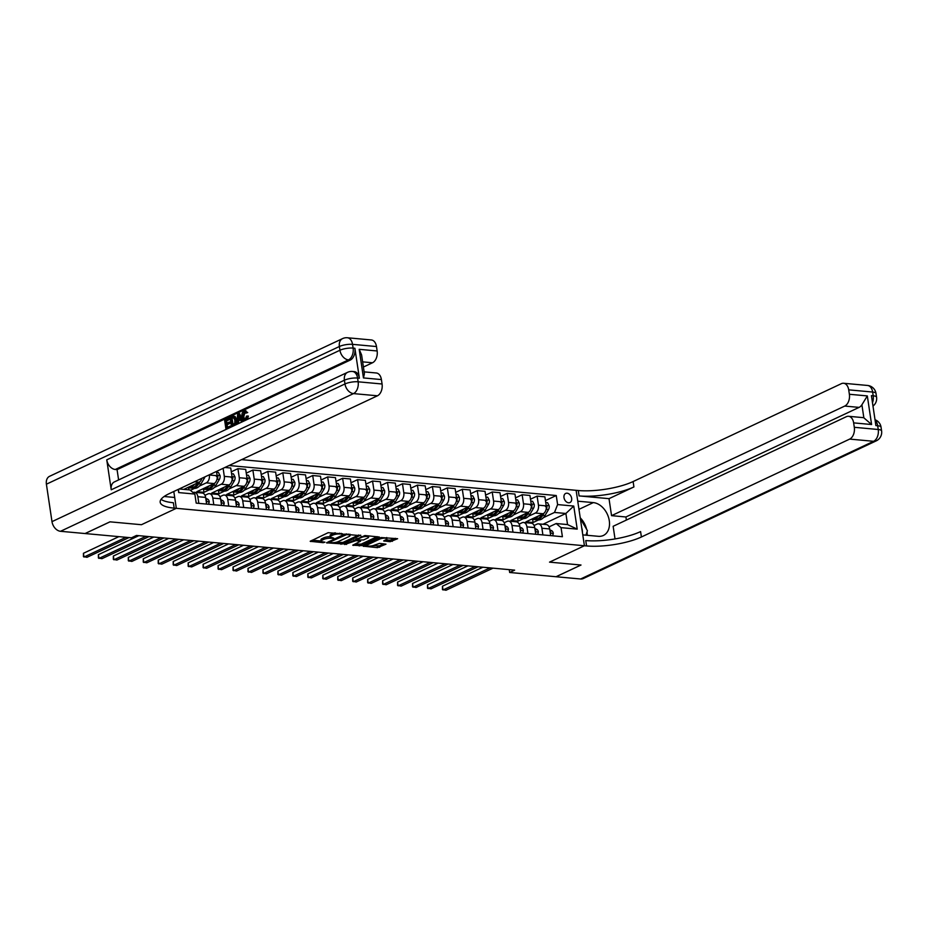 <?xml version="1.0" encoding="UTF-8"?>
<svg xmlns="http://www.w3.org/2000/svg" width="928" height="928" viewBox="0 0 928 928"><rect width="100%" height="100%" fill="white"/><g stroke="black" fill="none" stroke-linecap="round" stroke-linejoin="round"><path stroke-width="1.39" d="M342.908 533.89L328.141 532.695L310.184 541.302L323.211 542.683L324.962 542.196L322.967 541.894A4.942 1.334 171.5 0 1 321.204 541.152A4.942 1.334 171.5 0 1 322.341 540.073L323.802 539.388A4.942 1.334 171.5 0 1 330.693 538.263L333.813 538.159L332.062 537.614A4.942 1.334 171.5 0 1 330.298 536.871A4.942 1.334 171.5 0 1 331.435 535.804L332.897 535.108A4.942 1.334 171.5 0 1 339.787 533.983L342.908 533.89M567.112 493.186A5.034 3.596 64.8 0 0 565.686 493.429A5.034 3.596 64.8 0 0 564.212 498.58A5.034 3.596 64.8 0 0 568.551 502.779A5.034 3.596 64.8 0 0 569.966 502.535A5.034 3.596 64.8 0 0 571.439 497.385A5.034 3.596 64.8 0 0 567.112 493.186M390.178 541.708L397.625 538.704L381.06 537.544L363.103 546.163L377.51 547.659L385.978 544.168L379.506 543.39L374.39 545.142A4.13 1.114 171.5 0 1 369.936 546.105A4.13 1.114 171.5 0 1 367.163 545.455A4.13 1.114 171.5 0 1 368.103 544.562L379.691 539.11A4.13 1.114 171.5 0 1 384.146 538.147A4.13 1.114 171.5 0 1 386.918 538.785A4.13 1.114 171.5 0 1 385.978 539.69L383.693 540.931L390.178 541.708L389.957 540.212L395.398 538.31M580.626 578.991L873.608 441.299A9.442 6.74 64.8 0 0 876.276 440.846L583.294 578.538A9.442 6.74 -115.2 0 1 580.626 578.991L556.092 576.74L581.009 565.024L549.527 562.136L580.951 565.024L556.034 576.729L509.658 572.483L514.646 570.14L136.474 535.456L131.486 537.799L85.109 533.542L110.026 521.838L141.439 524.714L176.32 508.324L586.566 545.942A39.336 10.649 171.5 0 0 641.399 536.987L849.677 439.095A9.442 6.09 -84.8 0 0 854.305 427.298L878.248 429.502L877.679 425.755L875.893 425.592L871.415 395.63L873.202 395.792L872.645 392.045L848.714 389.853L849.375 394.272L867.32 395.92L871.601 424.525L863.852 417.82L861.903 404.782A9.442 6.09 95.2 0 1 859.096 407.392L844.735 406.07A9.442 6.09 -84.8 0 0 849.375 394.272M578.968 509.344L593.305 502.605A17.702 12.644 64.8 0 1 608.524 517.348A17.702 12.644 64.8 0 1 603.351 535.479A17.702 12.644 64.8 0 1 598.351 536.314L582.784 534.888L584.408 545.745L549.527 562.136L584.408 545.745L576.126 490.32L241.582 459.638M360.737 535.688L344.532 534.203L326.563 542.81L343.128 543.959L360.656 535.131M364.948 535.526L379.355 537.022L361.398 545.641L352.768 545.212L360.609 541.186L356.12 540.595L344.648 544.527L364.948 535.526M60.517 531.292A9.442 6.74 -115.2 0 1 51.991 521.64L344.972 383.948L344.416 380.213A9.442 2.552 171.5 0 1 357.582 378.056A9.442 6.09 -84.8 0 0 352.454 371.467L354.252 371.629A9.442 6.09 95.2 0 1 359.368 378.218L357.582 378.056L358.138 381.802L382.069 383.995A9.442 6.09 95.2 0 1 377.441 395.792L353.498 393.6L60.517 531.292L85.051 533.542L109.968 521.826L141.439 524.714L176.32 508.324L173.803 491.492M179.197 488.963L189.962 489.949L194.845 494.067L196.202 503.127L562.403 536.709L561.046 527.649L556.174 523.531L567.542 524.575L565.883 513.486L554.515 512.442L543.425 517.65M194.845 494.067L178.686 492.582L178.211 489.416M229.077 465.52L556.243 495.517L557.6 504.577L573.759 506.062L577.204 529.134L561.046 527.649M509.24 569.641L509.658 572.483M542.961 524.262L565.883 513.486L573.759 506.062M538.623 519.912L533.09 522.51L532.614 519.378M530.491 499.218L537.103 496.109L544.887 496.828L546.232 505.888A6.299 4.06 95.2 0 1 543.147 513.752L525.909 521.861L533.09 522.51M537.103 496.109L538.46 505.18A6.299 4.06 95.2 0 1 535.363 513.045L528.473 516.281M523.659 518.543L518.126 521.142L517.662 517.998M515.527 497.849L522.139 494.74L529.923 495.459L531.28 504.519A6.299 4.06 95.2 0 1 528.183 512.384L510.945 520.48L518.126 521.142M522.139 494.74L523.496 503.8A6.299 4.06 95.2 0 1 520.411 511.664L513.509 514.912M508.706 517.174L503.173 519.773L502.698 516.629M500.563 496.48L507.187 493.371L514.959 494.079L516.316 503.15A6.299 4.06 95.2 0 1 513.23 511.015L495.993 519.112L503.173 519.773M507.187 493.371L508.544 502.431A6.299 4.06 95.2 0 1 505.447 510.296L498.556 513.544M493.742 515.794L488.209 518.404L487.734 515.26M485.611 495.111L492.223 492.002L500.006 492.71L501.364 501.77A6.299 4.06 95.2 0 1 498.266 509.634L481.029 517.743L488.209 518.404M492.223 492.002L493.58 501.062A6.299 4.06 95.2 0 1 490.494 508.927L483.592 512.163M478.79 514.425L473.245 517.024L472.781 513.892M470.647 493.731L477.27 490.622L485.042 491.341L486.4 500.401A6.299 4.06 95.2 0 1 483.314 508.266L466.065 516.374L473.245 517.024M477.27 490.622L478.616 499.693A6.299 4.06 95.2 0 1 475.53 507.558L468.628 510.794M463.826 513.056L458.293 515.655L457.817 512.511M455.694 492.362L462.306 489.253L470.09 489.972L471.436 499.032A6.299 4.06 95.2 0 1 468.35 506.897L451.112 514.994L458.293 515.655M462.306 489.253L463.664 498.313A6.299 4.06 95.2 0 1 460.566 506.178L453.676 509.426M448.862 511.688L443.329 514.286L442.865 511.142M440.73 490.993L447.342 487.884L455.126 488.592L456.483 497.663A6.299 4.06 95.2 0 1 453.386 505.528L436.148 513.625L443.329 514.286M447.342 487.884L448.7 496.944A6.299 4.06 95.2 0 1 445.614 504.809L438.712 508.057M433.91 510.307L428.376 512.917L427.901 509.774M425.766 489.624L432.39 486.516L440.162 487.223L441.519 496.283A6.299 4.06 95.2 0 1 438.434 504.148L421.196 512.256L428.376 512.917M432.39 486.516L433.747 495.575A6.299 4.06 95.2 0 1 430.65 503.44L423.76 506.676M418.946 508.938L413.412 511.537L412.937 508.393M410.814 488.244L417.426 485.135L425.21 485.854L426.567 494.914A6.299 4.06 95.2 0 1 423.47 502.779L406.232 510.887L413.412 511.537M417.426 485.135L418.783 494.206A6.299 4.06 95.2 0 1 415.698 502.071L408.796 505.308M403.993 507.57L398.448 510.168L397.984 507.024M395.85 486.875L402.474 483.766L410.246 484.486L411.603 493.545A6.299 4.06 95.2 0 1 408.517 501.41L391.268 509.507L398.448 510.168M402.474 483.766L403.819 492.826A6.299 4.06 95.2 0 1 400.734 500.691L393.832 503.939M389.029 506.201L383.496 508.799L383.02 505.656M380.898 485.506L387.51 482.398L395.293 483.105L396.639 492.176A6.299 4.06 95.2 0 1 393.553 500.041L376.316 508.138L383.496 508.799M387.51 482.398L388.867 491.457A6.299 4.06 95.2 0 1 385.77 499.322L378.879 502.558M374.065 504.82L368.532 507.43L368.068 504.287M365.934 484.138L372.546 481.029L380.329 481.736L381.686 490.796A6.299 4.06 95.2 0 1 378.589 498.661L361.352 506.769L368.532 507.43M372.546 481.029L373.903 490.088A6.299 4.06 95.2 0 1 370.817 497.953L363.915 501.19M359.113 503.452L353.58 506.05L353.104 502.906M350.97 482.757L357.593 479.648L365.365 480.368L366.722 489.427A6.299 4.06 95.2 0 1 363.637 497.292L346.399 505.4L353.58 506.05M357.593 479.648L358.95 488.72A6.299 4.06 95.2 0 1 355.853 496.584L348.963 499.821M344.149 502.083L338.616 504.681L338.14 501.538M336.017 481.388L342.629 478.28L350.413 478.987L351.77 488.058A6.299 4.06 95.2 0 1 348.673 495.923L331.435 504.02L338.616 504.681M342.629 478.28L343.986 487.339A6.299 4.06 95.2 0 1 340.901 495.204L333.999 498.452M329.196 500.714L323.652 503.312L323.188 500.169M321.053 480.02L327.677 476.911L335.449 477.618L336.806 486.69A6.299 4.06 95.2 0 1 333.72 494.554L316.471 502.651L323.652 503.312M327.677 476.911L329.022 485.97A6.299 4.06 95.2 0 1 325.937 493.835L319.046 497.072M314.232 499.334L308.699 501.944L308.224 498.8M306.101 478.651L312.713 475.53L320.496 476.25L321.842 485.309A6.299 4.06 95.2 0 1 318.756 493.174L301.519 501.282L308.699 501.944M312.713 475.53L314.07 484.602A6.299 4.06 95.2 0 1 310.973 492.466L304.082 495.703M299.268 497.965L293.735 500.563L293.271 497.42M291.137 477.27L297.749 474.162L305.532 474.881L306.89 483.94A6.299 4.06 95.2 0 1 303.792 491.805L286.555 499.914L293.735 500.563M297.749 474.162L299.106 483.233A6.299 4.06 95.2 0 1 296.02 491.098L289.118 494.334M284.316 496.596L278.783 499.194L278.307 496.051M276.173 475.902L282.796 472.793L290.568 473.5L291.926 482.572A6.299 4.06 95.2 0 1 288.84 490.436L271.602 498.533L278.783 499.194M282.796 472.793L284.154 481.852A6.299 4.06 95.2 0 1 281.056 489.717L274.166 492.965M269.352 495.216L263.819 497.826L263.343 494.682M261.22 474.533L267.832 471.424L275.616 472.132L276.973 481.191A6.299 4.06 95.2 0 1 273.876 489.068L256.638 497.164L263.819 497.826M267.832 471.424L269.19 480.484A6.299 4.06 95.2 0 1 266.104 488.348L259.202 491.585M254.4 493.847L248.855 496.445L248.391 493.313M246.256 473.164L252.88 470.044L260.652 470.763L262.009 479.822A6.299 4.06 95.2 0 1 258.924 487.687L241.674 495.796L248.855 496.445M252.88 470.044L254.226 479.115A6.299 4.06 95.2 0 1 251.14 486.98L244.25 490.216M239.436 492.478L233.902 495.076L233.427 491.933M231.304 471.784L237.916 468.675L245.7 469.394L247.045 478.454A6.299 4.06 95.2 0 1 243.96 486.318L226.722 494.415L233.902 495.076M237.916 468.675L239.273 477.734A6.299 4.06 95.2 0 1 236.176 485.611L229.286 488.847M224.472 491.109L218.938 493.708L218.474 490.564M224.901 467.48L230.736 468.014L232.093 477.085A6.299 4.06 95.2 0 1 228.996 484.95L211.758 493.046L218.938 493.708M223.114 468.327L224.309 476.366A6.299 4.06 95.2 0 1 221.224 484.23L214.322 487.478M209.519 489.729L203.986 492.339L203.51 489.195M216.491 471.436L217.129 475.704A6.299 4.06 95.2 0 1 214.043 483.569L196.806 491.678L203.986 492.339M209.322 474.8L209.357 474.997A6.299 4.06 95.2 0 1 206.26 482.862L199.369 486.098M194.555 488.36L190.402 490.32M201.921 478.28A6.299 4.06 95.2 0 1 199.079 482.2L183.802 489.381M205.007 495.32L207.918 493.951A6.299 4.06 95.2 0 1 209.392 493.673A6.299 4.06 95.2 0 1 212.802 498.069L213.8 504.739M219.959 496.689L222.882 495.32A6.299 4.06 95.2 0 1 224.344 495.042A6.299 4.06 95.2 0 1 227.754 499.438L228.752 506.12M234.923 498.058L237.835 496.689A6.299 4.06 95.2 0 1 239.308 496.41A6.299 4.06 95.2 0 1 242.718 500.807L243.716 507.488M249.876 499.438L252.799 498.058A6.299 4.06 95.2 0 1 254.272 497.791A6.299 4.06 95.2 0 1 257.682 502.176L258.68 508.857M264.84 500.807L267.751 499.438A6.299 4.06 95.2 0 1 269.224 499.16A6.299 4.06 95.2 0 1 272.635 503.556L273.632 510.238M279.804 502.176L282.715 500.807A6.299 4.06 95.2 0 1 284.188 500.528A6.299 4.06 95.2 0 1 287.599 504.925L288.596 511.606M294.756 503.544L297.679 502.176A6.299 4.06 95.2 0 1 299.141 501.897A6.299 4.06 95.2 0 1 302.551 506.294L303.549 512.975M309.72 504.925L312.632 503.544A6.299 4.06 95.2 0 1 314.105 503.278A6.299 4.06 95.2 0 1 317.515 507.662L318.513 514.344M324.672 506.294L327.596 504.925A6.299 4.06 95.2 0 1 329.069 504.646A6.299 4.06 95.2 0 1 332.479 509.043L333.477 515.724M339.636 507.662L342.548 506.294A6.299 4.06 95.2 0 1 344.021 506.015A6.299 4.06 95.2 0 1 347.432 510.412L348.429 517.093M354.6 509.031L357.512 507.662A6.299 4.06 95.2 0 1 358.985 507.396A6.299 4.06 95.2 0 1 362.396 511.78L363.393 518.462M369.553 510.412L372.476 509.031A6.299 4.06 95.2 0 1 373.938 508.764A6.299 4.06 95.2 0 1 377.348 513.161L378.346 519.831M384.517 511.78L387.428 510.412A6.299 4.06 95.2 0 1 388.902 510.133A6.299 4.06 95.2 0 1 392.312 514.53L393.31 521.211M399.469 513.149L402.392 511.78A6.299 4.06 95.2 0 1 403.866 511.502A6.299 4.06 95.2 0 1 407.276 515.898L408.274 522.58M414.433 514.518L417.345 513.149A6.299 4.06 95.2 0 1 418.818 512.882A6.299 4.06 95.2 0 1 422.228 517.267L423.226 523.949M429.397 515.898L432.309 514.53A6.299 4.06 95.2 0 1 433.782 514.251A6.299 4.06 95.2 0 1 437.192 518.648L438.19 525.318M444.35 517.267L447.273 515.898A6.299 4.06 95.2 0 1 448.734 515.62A6.299 4.06 95.2 0 1 452.145 520.016L453.142 526.698M459.314 518.636L462.225 517.267A6.299 4.06 95.2 0 1 463.698 516.989A6.299 4.06 95.2 0 1 467.109 521.385L468.106 528.067M474.266 520.005L477.189 518.636A6.299 4.06 95.2 0 1 478.651 518.369A6.299 4.06 95.2 0 1 482.073 522.754L483.07 529.436M489.23 521.385L492.142 520.016A6.299 4.06 95.2 0 1 493.615 519.738A6.299 4.06 95.2 0 1 497.025 524.134L498.023 530.804M504.194 522.754L507.106 521.385A6.299 4.06 95.2 0 1 508.579 521.107A6.299 4.06 95.2 0 1 511.989 525.503L512.987 532.185M519.146 524.123L522.07 522.754A6.299 4.06 95.2 0 1 523.531 522.476A6.299 4.06 95.2 0 1 526.942 526.872L527.939 533.554M534.11 525.492L537.022 524.123A6.299 4.06 95.2 0 1 538.495 523.856A6.299 4.06 95.2 0 1 541.906 528.241L542.903 534.922M549.063 526.872L556.174 523.531M545.444 500.598L556.243 495.517M193.036 492.536A6.299 4.06 95.2 0 1 194.428 492.304A6.299 4.06 95.2 0 1 197.838 496.689L198.836 503.37M194.428 492.304L202.211 493.012A6.299 4.06 95.2 0 1 205.622 497.408L206.619 504.09M188.86 489.845L188.546 487.826M209.392 493.673L217.164 494.38A6.299 4.06 95.2 0 1 220.574 498.777L221.572 505.458M224.344 495.042L232.128 495.761A6.299 4.06 95.2 0 1 235.538 500.146L236.536 506.827M239.308 496.41L247.092 497.13A6.299 4.06 95.2 0 1 250.502 501.526L251.5 508.196M254.272 497.791L262.044 498.498A6.299 4.06 95.2 0 1 265.454 502.895L266.452 509.576M269.224 499.16L277.008 499.867A6.299 4.06 95.2 0 1 280.418 504.264L281.416 510.945M284.188 500.528L291.96 501.248A6.299 4.06 95.2 0 1 295.371 505.632L296.368 512.314M299.141 501.897L306.924 502.616A6.299 4.06 95.2 0 1 310.335 507.013L311.332 513.694M314.105 503.278L321.888 503.985A6.299 4.06 95.2 0 1 325.299 508.382L326.296 515.063M329.069 504.646L336.841 505.354A6.299 4.06 95.2 0 1 340.251 509.75L341.249 516.432M344.021 506.015L351.805 506.734A6.299 4.06 95.2 0 1 355.215 511.131L356.213 517.801M358.985 507.396L366.757 508.103A6.299 4.06 95.2 0 1 370.168 512.5L371.165 519.181M373.938 508.764L381.721 509.472A6.299 4.06 95.2 0 1 385.132 513.868L386.129 520.55M388.902 510.133L396.674 510.852A6.299 4.06 95.2 0 1 400.096 515.237L401.093 521.919M403.866 511.502L411.638 512.221A6.299 4.06 95.2 0 1 415.048 516.618L416.046 523.288M418.818 512.882L426.602 513.59A6.299 4.06 95.2 0 1 430.012 517.986L431.01 524.668M433.782 514.251L441.554 514.959A6.299 4.06 95.2 0 1 444.964 519.355L445.962 526.037M448.734 515.62L456.518 516.339A6.299 4.06 95.2 0 1 459.928 520.724L460.926 527.406M463.698 516.989L471.47 517.708A6.299 4.06 95.2 0 1 474.892 522.104L475.89 528.774M478.651 518.369L486.434 519.077A6.299 4.06 95.2 0 1 489.845 523.473L490.842 530.155M493.615 519.738L501.398 520.446A6.299 4.06 95.2 0 1 504.809 524.842L505.806 531.524M508.579 521.107L516.351 521.826A6.299 4.06 95.2 0 1 519.761 526.211L520.759 532.892M523.531 522.476L531.315 523.195A6.299 4.06 95.2 0 1 534.725 527.591L535.723 534.261M538.495 523.856L546.267 524.564A6.299 4.06 95.2 0 1 549.689 528.96L550.687 535.642M554.515 512.442L557.6 504.577M178.605 489.242L178.686 492.582M577.204 529.134L567.542 524.575M335.286 532.8A4.942 1.334 171.5 0 0 332.676 533.612L332.897 535.108M330.298 536.871L330.078 535.375A4.942 1.334 171.5 0 1 331.203 534.308L332.676 533.612M330.287 536.744A4.942 1.334 171.5 0 0 323.582 537.892L323.802 539.388M321.204 541.152L320.984 539.655A4.942 1.334 171.5 0 1 322.109 538.576L323.582 537.892M312.179 540.189L321.192 541.024M335.762 542.358L342.908 542.462L358.858 534.969M328.57 541.697L329.301 541.766M346.596 534.609L329.637 542.114L331.482 542.671A4.942 1.334 171.5 0 0 338.372 541.546L348.928 536.581A4.942 1.334 171.5 0 0 350.065 535.502A4.942 1.334 171.5 0 0 348.302 534.76L346.596 534.609L346.48 533.832M377.128 536.639L361.178 544.133L361.398 545.641M354.763 544.098L361.178 544.133M356.862 539.18L355.934 539.098M367.662 538.043A4.13 1.114 171.5 0 0 368.613 537.138A4.13 1.114 171.5 0 0 365.841 536.5A4.13 1.114 171.5 0 0 361.375 537.463L357.292 539.377L357.489 539.945L363.579 539.957L367.662 538.043M385.7 539.818L389.957 540.212M372.58 545.734L379.436 545.815L383.751 543.785M365.098 545.049L367.128 545.235M118.877 536.639L83.427 553.297L83.996 557.044L126.011 537.3M83.427 553.297L83.427 556.603L86.988 557.31L129.004 537.567M194.3 484.451A12.041 7.772 95.2 0 1 188.256 487.792A12.041 7.772 95.2 0 1 187.468 487.664M204.926 476.864A4.164 2.691 95.2 0 1 204.427 478.048L200.947 483.975A12.041 7.772 95.2 0 1 194.242 488.348L191.968 488.14A12.041 7.772 -84.8 0 0 198.673 483.766L199.903 481.678M197.699 482.85L197.235 483.639A12.041 7.772 95.2 0 1 190.53 488L188.256 487.792M191.249 488.012A12.041 7.772 -84.8 0 0 191.968 488.14M209.252 485.82A12.041 7.772 95.2 0 1 203.209 489.16A12.041 7.772 95.2 0 1 202.432 489.033M216.63 472.34L218.44 472.503L220.087 475.612A4.164 2.691 95.2 0 1 219.379 479.416L215.911 485.344A12.041 7.772 95.2 0 1 209.194 489.717L206.921 489.508A12.041 7.772 -84.8 0 0 213.637 485.135L214.855 483.047M212.651 484.23L212.199 485.008A12.041 7.772 95.2 0 1 205.482 489.369L203.209 489.16M206.213 489.392A12.041 7.772 -84.8 0 0 206.921 489.508M216.908 479.556L217.106 479.208A4.164 2.691 -84.8 0 0 217.86 476.586L216.421 476.458M224.216 487.2A12.041 7.772 95.2 0 1 218.173 490.541A12.041 7.772 95.2 0 1 217.384 490.402M231.582 473.709L233.404 473.883L235.051 476.98A4.164 2.691 95.2 0 1 234.343 480.785L230.875 486.713A12.041 7.772 95.2 0 1 224.158 491.086L221.885 490.877A12.041 7.772 -84.8 0 0 228.59 486.504L229.819 484.416M227.615 485.599L227.163 486.376A12.041 7.772 95.2 0 1 220.446 490.75L218.173 490.541M221.166 490.761A12.041 7.772 -84.8 0 0 221.885 490.877M231.861 480.924L232.07 480.576A4.164 2.691 -84.8 0 0 232.824 477.955L231.385 477.827M208.614 504.264L209.252 501.804A4.164 2.691 -84.8 0 0 207.57 499.113L205.749 498.301M138.817 535.676L98.391 554.666L98.948 558.412L145.951 536.326M98.391 554.666L98.391 557.983L101.941 558.691L148.944 536.604M206.202 501.306L206.689 500.528A4.164 2.691 -84.8 0 0 205.912 499.322M223.567 505.644L224.205 503.173A4.164 2.691 -84.8 0 0 222.534 500.494L220.713 499.67M153.77 537.045L113.355 556.034L113.912 559.781L160.904 537.695M113.355 556.034L113.344 559.352L116.905 560.06L163.896 537.973M221.166 502.674L221.641 501.897A4.164 2.691 -84.8 0 0 220.864 500.702M238.531 507.013L239.169 504.542A4.164 2.691 -84.8 0 0 237.487 501.862L235.677 501.039M168.734 538.414L128.308 557.415L128.876 561.162L175.868 539.064M128.308 557.415L128.308 560.721L131.857 561.428L178.86 539.342M236.118 504.055L236.605 503.278A4.164 2.691 -84.8 0 0 235.828 502.071M239.18 488.569A12.041 7.772 95.2 0 1 233.137 491.91A12.041 7.772 95.2 0 1 232.348 491.77M246.546 475.078L248.368 475.252L250.003 478.361A4.164 2.691 95.2 0 1 249.296 482.154L245.827 488.093A12.041 7.772 95.2 0 1 239.111 492.455L236.837 492.246A12.041 7.772 -84.8 0 0 243.554 487.884L244.783 485.785M242.579 486.968L242.115 487.745A12.041 7.772 95.2 0 1 235.41 492.118L233.137 491.91M236.13 492.13A12.041 7.772 -84.8 0 0 236.837 492.246M246.825 482.293L247.022 481.957A4.164 2.691 -84.8 0 0 247.776 479.324L246.338 479.196M253.483 508.382L254.121 505.922A4.164 2.691 -84.8 0 0 252.451 503.231L250.63 502.419M183.686 539.783L143.272 558.784L143.828 562.53L190.832 540.444M143.272 558.784L143.26 562.101L146.821 562.797L193.824 540.711M251.082 505.424L251.558 504.646A4.164 2.691 -84.8 0 0 250.78 503.44M582.413 532.347A10.231 7.308 64.8 0 0 581.763 528.009M580.36 518.613L587.424 530.665L585.951 535.178M245.236 412.009L243.786 416.428C244.029 418.574 244.83 419.491 246.175 419.212M247.451 415.976L245.456 420.117L244.273 420.384L241.988 416.742C241.616 413.969 242.301 412.02 244.064 410.907L246.755 412.438L245.955 413.111L244.18 411.962L242.834 416.347C243.066 418.482 243.867 419.41 245.224 419.12L246.558 416.08L248.402 416.069L247.44 419.386M245.015 411L247.718 412.531L245.955 413.111M240.549 419.885L238.751 420.72L238.508 423.586M238.624 413.586L242.336 421.463L241.442 421.88L240.352 419.433L237.8 420.639L237.533 423.725L236.64 424.142L237.672 414.039L238.624 413.586L239.575 413.679L243.206 421.37M230.167 426.068L230.33 427.112L225.956 429.165L224.611 420.175L228.833 418.192L228.984 419.224L225.608 420.813L226.026 423.574L229.17 422.101L229.32 423.145L226.177 424.618L226.641 427.727L230.167 426.068L231.258 426.996M228.833 418.192L229.784 418.284L229.947 419.317L226.571 420.906L226.908 423.168M229.17 422.101L230.121 422.194L230.283 423.226L227.14 424.699L227.522 427.309M359.368 378.218L354.89 348.255A9.442 6.09 95.2 0 1 350.262 360.064L348.464 359.89L115.281 469.487A9.442 6.74 -115.2 0 1 106.755 459.836L111.232 489.798A9.442 6.74 -115.2 0 1 114.399 481.91L347.582 372.325A9.442 6.74 64.8 0 0 344.416 380.213L111.232 489.798M118.61 479.938L117.067 469.649L350.262 360.064M233.253 416.254L234.216 416.486L235.7 419.723C236.141 422.588 235.445 424.537 233.612 425.558L231.478 426.567L230.132 417.577L233.253 416.254L235.178 416.579L234.216 416.336L235.178 416.579L236.663 419.804L235.619 424.943M164.152 496.503L174.696 497.466L176.32 508.324L174.162 508.126A39.336 10.649 -8.5 0 1 160.173 502.234A39.336 10.649 -8.5 0 1 169.163 493.673L377.441 395.792M359.182 349.322L361.607 354.972L364.402 373.694L363.463 377.928L359.182 349.322L377.139 350.97L376.478 346.55L352.536 344.346L353.104 348.093L354.89 348.255M377.139 350.97A9.442 6.09 95.2 0 1 372.499 362.767L362.628 361.862M363.405 367.036L372.499 362.767M106.755 459.836L339.938 350.25L339.381 346.504A9.442 2.552 171.5 0 1 352.536 344.346A9.442 6.09 -84.8 0 0 347.42 337.757L371.362 339.961A9.442 6.09 95.2 0 1 376.478 346.55M51.991 521.64L46.4 484.196A9.442 6.74 -115.2 0 1 49.567 476.308L342.548 338.616A9.442 6.74 64.8 0 0 339.381 346.504L46.4 484.196M364.124 371.873L376.292 372.986A9.442 6.09 95.2 0 1 381.408 379.575L363.463 377.928M382.069 383.995L381.408 379.575M117.067 469.649L115.281 469.487M174.162 508.126L173.362 502.732A39.336 10.649 -8.5 0 1 161.078 499.345M226.177 424.618L227.14 424.699M229.32 423.145L230.283 423.226M225.608 420.813L226.571 420.906M228.984 419.224L229.947 419.317M232.162 425.128L234.714 423.261L234.854 420.094L233.357 417.368L231.13 418.215L232.162 425.128M233.612 425.558L234.192 425.616M235.7 419.723L236.663 419.804M231.13 418.215L232.093 418.308L233.044 424.722M234.32 417.461L232.093 418.308M232.348 417.646L233.299 417.739M238.136 416.707L237.893 419.479L239.934 418.516L238.299 414.851L238.902 419.004M237.8 420.639L238.751 420.72M242.834 416.347L243.786 416.428M244.54 419.247L245.224 419.12M246.755 412.438L247.718 412.531M244.064 410.907L246.001 410.791M871.601 424.525L853.644 422.878A9.442 6.09 -84.8 0 0 848.528 416.289A9.442 6.09 -84.8 0 0 846.324 416.707L613.141 526.292L615.02 538.924M626.377 520.074L625.913 516.977L611.552 515.655L844.735 406.07M609.012 498.661L579.084 495.912A39.336 10.649 171.5 0 0 633.917 486.945L609.012 498.661L611.552 515.655M593.305 502.605L577.75 501.19L576.126 490.32L578.283 490.518A39.336 10.649 171.5 0 0 633.116 481.551L841.383 383.67A9.442 6.09 -84.8 0 1 843.598 383.264L867.529 385.456A9.442 6.09 95.2 0 1 872.645 392.045A9.442 2.552 171.5 0 1 876.009 393.46A9.442 9.442 0 0 0 867.529 385.456M853.644 422.878L854.305 427.298M848.714 389.853A9.442 6.09 -84.8 0 0 843.598 383.264M848.528 416.289L862.889 417.612A9.442 6.09 95.2 0 1 863.852 417.82M625.913 516.977L859.096 407.392M586.566 545.942L585.754 540.56A39.336 10.649 171.5 0 0 640.587 531.593L641.399 536.987M861.903 404.782L867.32 395.92M580.244 517.847A17.702 12.644 -115.2 0 1 586.589 529.25M587.053 531.802A17.702 12.644 -115.2 0 1 587.169 535.294M254.133 489.938A12.041 7.772 95.2 0 1 248.089 493.278A12.041 7.772 95.2 0 1 247.312 493.151M261.51 476.458L263.32 476.621L264.967 479.73A4.164 2.691 95.2 0 1 264.26 483.534L260.791 489.462A12.041 7.772 95.2 0 1 254.075 493.835L251.801 493.626A12.041 7.772 -84.8 0 0 258.518 489.253L259.736 487.165M257.532 488.337L257.079 489.126A12.041 7.772 95.2 0 1 250.363 493.487L248.089 493.278M251.082 493.499A12.041 7.772 -84.8 0 0 251.801 493.626M261.789 483.662L261.986 483.326A4.164 2.691 -84.8 0 0 262.74 480.704L261.302 480.565M268.447 509.75L269.085 507.291A4.164 2.691 -84.8 0 0 267.415 504.612L265.594 503.788M198.65 541.163L158.224 560.152L158.792 563.899L205.784 541.813M158.224 560.152L158.224 563.47L161.785 564.178L208.777 542.091M266.034 506.792L266.522 506.015A4.164 2.691 -84.8 0 0 265.744 504.82M269.097 491.306A12.041 7.772 95.2 0 1 263.053 494.659A12.041 7.772 95.2 0 1 262.264 494.52M276.463 477.827L278.284 477.99L279.931 481.098A4.164 2.691 95.2 0 1 279.224 484.903L275.744 490.831A12.041 7.772 95.2 0 1 269.039 495.204L266.765 494.995A12.041 7.772 -84.8 0 0 273.47 490.622L274.7 488.534M272.496 489.717L272.032 490.494A12.041 7.772 95.2 0 1 265.327 494.856L263.053 494.659M266.046 494.879A12.041 7.772 -84.8 0 0 266.765 494.995M276.741 485.042L276.95 484.694A4.164 2.691 -84.8 0 0 277.692 482.073L276.266 481.945M283.411 511.131L284.049 508.66A4.164 2.691 -84.8 0 0 282.367 505.98L280.546 505.157M213.614 542.532L173.188 561.521L173.745 565.268L220.748 543.182M173.188 561.521L173.188 564.839L176.738 565.546L223.741 543.46M280.998 508.161L281.486 507.384A4.164 2.691 -84.8 0 0 280.708 506.189M284.049 492.687A12.041 7.772 95.2 0 1 278.006 496.028A12.041 7.772 95.2 0 1 277.228 495.888M291.427 479.196L293.236 479.37L294.884 482.467A4.164 2.691 95.2 0 1 294.176 486.272L290.708 492.2A12.041 7.772 95.2 0 1 283.991 496.573L281.718 496.364A12.041 7.772 -84.8 0 0 288.434 491.991L289.652 489.903M287.448 491.086L286.996 491.863A12.041 7.772 95.2 0 1 280.279 496.236L278.006 496.028M281.01 496.248A12.041 7.772 -84.8 0 0 281.718 496.364M291.705 486.411L291.902 486.063A4.164 2.691 -84.8 0 0 292.656 483.442L291.218 483.314M298.364 512.5L299.002 510.029A4.164 2.691 -84.8 0 0 297.331 507.349L295.51 506.537M228.566 543.901L188.152 562.902L188.709 566.648L235.7 544.562M188.152 562.902L188.14 566.208L191.702 566.915L238.693 544.829M295.962 509.542L296.438 508.764A4.164 2.691 -84.8 0 0 295.661 507.558M299.013 494.056A12.041 7.772 95.2 0 1 292.97 497.396A12.041 7.772 95.2 0 1 292.181 497.257M306.379 480.565L308.2 480.739L309.848 483.848A4.164 2.691 95.2 0 1 309.14 487.652L305.66 493.58A12.041 7.772 95.2 0 1 298.955 497.942L296.682 497.733A12.041 7.772 -84.8 0 0 303.386 493.371L304.616 491.272M302.412 492.455L301.96 493.232A12.041 7.772 95.2 0 1 295.243 497.605L292.97 497.396M295.962 497.617A12.041 7.772 -84.8 0 0 296.682 497.733M306.658 487.78L306.866 487.444A4.164 2.691 -84.8 0 0 307.62 484.81L306.182 484.683M313.328 513.868L313.966 511.409A4.164 2.691 -84.8 0 0 312.284 508.718L310.474 507.906M243.53 545.27L203.104 564.27L203.661 568.017L250.664 545.931M203.104 564.27L203.104 567.588L206.654 568.296L253.657 546.198M310.915 510.91L311.402 510.133A4.164 2.691 -84.8 0 0 310.625 508.927M313.977 495.424A12.041 7.772 95.2 0 1 307.934 498.765A12.041 7.772 95.2 0 1 307.145 498.638M321.343 481.945L323.164 482.108L324.8 485.216A4.164 2.691 95.2 0 1 324.092 489.021L320.624 494.949A12.041 7.772 95.2 0 1 313.908 499.322L311.634 499.113A12.041 7.772 -84.8 0 0 318.35 494.74L319.58 492.652M317.376 493.824L316.912 494.612A12.041 7.772 95.2 0 1 310.207 498.974L307.934 498.765M310.926 498.986A12.041 7.772 -84.8 0 0 311.634 499.113M321.622 489.149L321.819 488.812A4.164 2.691 -84.8 0 0 322.573 486.191L321.134 486.052M328.28 515.249L328.918 512.778A4.164 2.691 -84.8 0 0 327.248 510.098L325.426 509.275M258.483 546.65L218.068 565.639L218.625 569.386L265.628 547.3M218.068 565.639L218.057 568.957L221.618 569.664L268.621 547.578M325.879 512.279L326.354 511.502A4.164 2.691 -84.8 0 0 325.577 510.307M328.93 496.793A12.041 7.772 95.2 0 1 322.886 500.146A12.041 7.772 95.2 0 1 322.109 500.006M336.307 483.314L338.117 483.476L339.764 486.585A4.164 2.691 95.2 0 1 339.056 490.39L335.588 496.318A12.041 7.772 95.2 0 1 328.872 500.691L326.598 500.482A12.041 7.772 -84.8 0 0 333.314 496.109L334.532 494.021M332.328 495.204L331.876 495.981A12.041 7.772 95.2 0 1 325.16 500.354L322.886 500.146M325.879 500.366A12.041 7.772 -84.8 0 0 326.598 500.482M336.586 490.529L336.783 490.181A4.164 2.691 -84.8 0 0 337.537 487.56L336.098 487.432M343.244 516.618L343.882 514.147A4.164 2.691 -84.8 0 0 342.2 511.467L340.39 510.644M273.447 548.019L233.021 567.02L233.589 570.755L280.581 548.668M233.021 567.02L233.021 570.326L236.582 571.033L283.574 548.947M340.831 513.648L341.318 512.871A4.164 2.691 -84.8 0 0 340.541 511.676M343.894 498.174A12.041 7.772 95.2 0 1 337.85 501.514A12.041 7.772 95.2 0 1 337.061 501.375M351.26 484.683L353.081 484.857L354.728 487.954A4.164 2.691 95.2 0 1 354.02 491.759L350.54 497.686A12.041 7.772 95.2 0 1 343.836 502.06L341.562 501.851A12.041 7.772 -84.8 0 0 348.267 497.478L349.496 495.39M347.292 496.573L346.828 497.35A12.041 7.772 95.2 0 1 340.124 501.723L337.85 501.514M340.843 501.735A12.041 7.772 -84.8 0 0 341.562 501.851M351.538 491.898L351.747 491.55A4.164 2.691 -84.8 0 0 352.489 488.928L351.062 488.801M358.208 517.986L358.846 515.527A4.164 2.691 -84.8 0 0 357.164 512.836L355.343 512.024M288.411 549.388L247.985 568.388L248.542 572.135L295.545 550.049M247.985 568.388L247.985 571.694L251.534 572.402L298.538 550.316M355.795 515.028L356.282 514.251A4.164 2.691 -84.8 0 0 355.505 513.045M358.846 499.542A12.041 7.772 95.2 0 1 352.802 502.883A12.041 7.772 95.2 0 1 352.025 502.744M366.224 486.063L368.033 486.226L369.68 489.334A4.164 2.691 95.2 0 1 368.973 493.139L365.504 499.067A12.041 7.772 95.2 0 1 358.788 503.428L356.514 503.22A12.041 7.772 -84.8 0 0 363.231 498.858L364.449 496.758M362.245 497.942L361.792 498.719A12.041 7.772 95.2 0 1 355.076 503.092L352.802 502.883M355.807 503.104A12.041 7.772 -84.8 0 0 356.514 503.22M366.502 493.267L366.699 492.93A4.164 2.691 -84.8 0 0 367.453 490.297L366.015 490.17M373.16 519.355L373.798 516.896A4.164 2.691 -84.8 0 0 372.128 514.205L370.307 513.393M303.363 550.756L262.949 569.757L263.506 573.504L310.497 551.418M262.949 569.757L262.937 573.075L266.498 573.782L313.49 551.684M370.759 516.397L371.235 515.62A4.164 2.691 -84.8 0 0 370.458 514.414M373.81 500.911A12.041 7.772 95.2 0 1 367.766 504.252A12.041 7.772 95.2 0 1 366.978 504.124M381.176 487.432L382.997 487.594L384.644 490.703A4.164 2.691 95.2 0 1 383.937 494.508L380.457 500.436A12.041 7.772 95.2 0 1 373.752 504.809L371.478 504.6A12.041 7.772 -84.8 0 0 378.183 500.227L379.413 498.139M377.209 499.31L376.756 500.099A12.041 7.772 95.2 0 1 370.04 504.461L367.766 504.252M370.759 504.484A12.041 7.772 -84.8 0 0 371.478 504.6M381.454 494.636L381.663 494.299A4.164 2.691 -84.8 0 0 382.417 491.678L380.979 491.538M388.124 520.736L388.762 518.265A4.164 2.691 -84.8 0 0 387.08 515.585L385.271 514.762M318.327 552.137L277.901 571.126L278.458 574.873L325.461 552.786M277.901 571.126L277.901 574.444L281.451 575.151L328.454 553.065M385.712 517.766L386.199 516.989A4.164 2.691 -84.8 0 0 385.422 515.794M388.774 502.28A12.041 7.772 95.2 0 1 382.73 505.632A12.041 7.772 95.2 0 1 381.942 505.493M396.14 488.801L397.961 488.963L399.597 492.072A4.164 2.691 95.2 0 1 398.889 495.877L395.421 501.804A12.041 7.772 95.2 0 1 388.704 506.178L386.431 505.969A12.041 7.772 -84.8 0 0 393.147 501.596L394.377 499.508M392.173 500.691L391.709 501.468A12.041 7.772 95.2 0 1 385.004 505.841L382.73 505.632M385.723 505.853A12.041 7.772 -84.8 0 0 386.431 505.969M396.418 496.016L396.616 495.668A4.164 2.691 -84.8 0 0 397.37 493.046L395.931 492.919M403.077 522.104L403.715 519.634A4.164 2.691 -84.8 0 0 402.044 516.954L400.223 516.13M333.28 553.506L292.865 572.506L293.422 576.242L340.425 554.155M292.865 572.506L292.854 575.812L296.415 576.52L343.418 554.434M400.676 519.135L401.151 518.358A4.164 2.691 -84.8 0 0 400.374 517.163M403.726 503.66A12.041 7.772 95.2 0 1 397.683 507.001A12.041 7.772 95.2 0 1 396.906 506.862M411.104 490.17L412.914 490.344L414.561 493.441A4.164 2.691 95.2 0 1 413.853 497.246L410.385 503.185A12.041 7.772 95.2 0 1 403.668 507.546L401.395 507.338A12.041 7.772 -84.8 0 0 408.111 502.976L409.329 500.876M407.125 502.06L406.673 502.837A12.041 7.772 95.2 0 1 399.956 507.21L397.683 507.001M400.676 507.222A12.041 7.772 -84.8 0 0 401.395 507.338M411.382 497.385L411.58 497.037A4.164 2.691 -84.8 0 0 412.334 494.415L410.895 494.288M418.041 523.473L418.679 521.014A4.164 2.691 -84.8 0 0 416.997 518.323L415.187 517.511M348.244 554.874L307.818 573.875L308.386 577.622L355.378 555.536M307.818 573.875L307.818 577.181L311.379 577.889L358.37 555.802M415.628 520.515L416.115 519.738A4.164 2.691 -84.8 0 0 415.338 518.532M418.69 505.029A12.041 7.772 95.2 0 1 412.647 508.37A12.041 7.772 95.2 0 1 411.858 508.242M426.056 491.55L427.878 491.712L429.513 494.821A4.164 2.691 95.2 0 1 428.817 498.626L425.337 504.554A12.041 7.772 95.2 0 1 418.632 508.915L416.359 508.706A12.041 7.772 -84.8 0 0 423.064 504.345L424.293 502.245M422.089 503.428L421.625 504.206A12.041 7.772 95.2 0 1 414.92 508.579L412.647 508.37M415.64 508.59A12.041 7.772 -84.8 0 0 416.359 508.706M426.335 498.754L426.544 498.417A4.164 2.691 -84.8 0 0 427.286 495.796L425.859 495.656M432.993 524.842L433.643 522.383A4.164 2.691 -84.8 0 0 431.961 519.692L430.14 518.88M363.208 556.243L322.782 575.244L323.338 578.991L370.342 556.904M322.782 575.244L322.77 578.562L326.331 579.269L373.334 557.183M430.592 521.884L431.079 521.107A4.164 2.691 -84.8 0 0 430.302 519.9M433.643 506.398A12.041 7.772 95.2 0 1 427.599 509.739A12.041 7.772 95.2 0 1 426.822 509.611M441.02 492.919L442.83 493.081L444.477 496.19A4.164 2.691 95.2 0 1 443.77 499.995L440.301 505.922A12.041 7.772 95.2 0 1 433.585 510.296L431.311 510.087A12.041 7.772 -84.8 0 0 438.028 505.714L439.246 503.626M437.042 504.797L436.589 505.586A12.041 7.772 95.2 0 1 429.873 509.948L427.599 509.739M430.604 509.971A12.041 7.772 -84.8 0 0 431.311 510.087M441.299 500.134L441.496 499.786A4.164 2.691 -84.8 0 0 442.25 497.164L440.812 497.025M447.957 526.222L448.595 523.752A4.164 2.691 -84.8 0 0 446.925 521.072L445.104 520.248M378.16 557.624L337.746 576.613L338.302 580.36L385.294 558.273M337.746 576.613L337.734 579.93L341.295 580.638L388.287 558.552M445.556 523.253L446.032 522.476A4.164 2.691 -84.8 0 0 445.254 521.281M448.607 507.767A12.041 7.772 95.2 0 1 442.563 511.119A12.041 7.772 95.2 0 1 441.774 510.98M455.973 494.288L457.794 494.45L459.441 497.559A4.164 2.691 95.2 0 1 458.734 501.364L455.254 507.291A12.041 7.772 95.2 0 1 448.549 511.664L446.275 511.456A12.041 7.772 -84.8 0 0 452.98 507.082L454.21 504.994M452.006 506.178L451.553 506.955A12.041 7.772 95.2 0 1 444.837 511.328L442.563 511.119M445.556 511.34A12.041 7.772 -84.8 0 0 446.275 511.456M456.251 501.503L456.46 501.155A4.164 2.691 -84.8 0 0 457.214 498.533L455.776 498.406M462.921 527.591L463.559 525.12A4.164 2.691 -84.8 0 0 461.877 522.441L460.056 521.617M393.124 558.992L352.698 577.993L353.255 581.728L400.258 559.642M352.698 577.993L352.698 581.299L356.248 582.007L403.251 559.92M460.508 524.622L460.996 523.844A4.164 2.691 -84.8 0 0 460.218 522.65M463.571 509.147A12.041 7.772 95.2 0 1 457.527 512.488A12.041 7.772 95.2 0 1 456.738 512.349M470.937 495.656L472.758 495.83L474.394 498.928A4.164 2.691 95.2 0 1 473.686 502.732L470.218 508.672A12.041 7.772 95.2 0 1 463.501 513.033L461.228 512.824A12.041 7.772 -84.8 0 0 467.944 508.463L469.174 506.363M466.97 507.546L466.506 508.324A12.041 7.772 95.2 0 1 459.801 512.697L457.527 512.488M460.52 512.708A12.041 7.772 -84.8 0 0 461.228 512.824M471.215 502.872L471.412 502.524A4.164 2.691 -84.8 0 0 472.166 499.902L470.728 499.774M477.874 528.96L478.512 526.501A4.164 2.691 -84.8 0 0 476.841 523.81L475.02 522.998M408.076 560.361L367.662 579.362L368.219 583.109L415.222 561.022M367.662 579.362L367.65 582.668L371.212 583.376L418.215 561.289M475.472 526.002L475.948 525.225A4.164 2.691 -84.8 0 0 475.171 524.018M478.523 510.516A12.041 7.772 95.2 0 1 472.48 513.857A12.041 7.772 95.2 0 1 471.702 513.729M485.901 497.037L487.71 497.199L489.358 500.308A4.164 2.691 95.2 0 1 488.65 504.113L485.182 510.04A12.041 7.772 95.2 0 1 478.465 514.402L476.192 514.205A12.041 7.772 -84.8 0 0 482.908 509.832L484.126 507.744M481.922 508.915L481.47 509.692A12.041 7.772 95.2 0 1 474.753 514.066L472.48 513.857M475.472 514.077A12.041 7.772 -84.8 0 0 476.192 514.205M486.179 504.24L486.376 503.904A4.164 2.691 -84.8 0 0 487.13 501.282L485.692 501.143M492.838 530.329L493.476 527.87A4.164 2.691 -84.8 0 0 491.794 525.178L489.984 524.366M423.04 561.73L382.614 580.731L383.183 584.478L430.174 562.391M382.614 580.731L382.614 584.048L386.176 584.756L433.167 562.67M490.425 527.371L490.912 526.594A4.164 2.691 -84.8 0 0 490.135 525.387M493.487 511.885A12.041 7.772 95.2 0 1 487.444 515.226A12.041 7.772 95.2 0 1 486.655 515.098M500.853 498.406L502.674 498.568L504.31 501.677A4.164 2.691 95.2 0 1 503.614 505.482L500.134 511.409A12.041 7.772 95.2 0 1 493.429 515.782L491.156 515.574A12.041 7.772 -84.8 0 0 497.86 511.2L499.09 509.112M496.886 510.296L496.422 511.073A12.041 7.772 95.2 0 1 489.717 515.434L487.444 515.226M490.436 515.458A12.041 7.772 -84.8 0 0 491.156 515.574M501.132 505.621L501.34 505.273A4.164 2.691 -84.8 0 0 502.083 502.651L500.656 502.512M507.79 531.709L508.44 529.238A4.164 2.691 -84.8 0 0 506.758 526.559L504.936 525.735M438.004 563.11L397.578 582.1L398.135 585.846L445.138 563.76M397.578 582.1L397.567 585.417L401.128 586.125L448.131 564.038M505.389 528.74L505.876 527.962A4.164 2.691 -84.8 0 0 505.099 526.768M508.44 513.265A12.041 7.772 95.2 0 1 502.396 516.606A12.041 7.772 95.2 0 1 501.619 516.467M515.817 499.774L517.627 499.937L519.274 503.046A4.164 2.691 95.2 0 1 518.566 506.85L515.098 512.778A12.041 7.772 95.2 0 1 508.382 517.151L506.108 516.942A12.041 7.772 -84.8 0 0 512.824 512.569L514.042 510.481M511.838 511.664L511.386 512.442A12.041 7.772 95.2 0 1 504.67 516.815L502.396 516.606M505.4 516.826A12.041 7.772 -84.8 0 0 506.108 516.942M516.096 506.99L516.293 506.642A4.164 2.691 -84.8 0 0 517.047 504.02L515.608 503.892M522.754 533.078L523.392 530.607A4.164 2.691 -84.8 0 0 521.722 527.928L519.9 527.104M452.957 564.479L412.542 583.48L413.099 587.227L460.091 565.129M412.542 583.48L412.531 586.786L416.092 587.494L463.084 565.407M520.353 530.12L520.828 529.343A4.164 2.691 -84.8 0 0 520.051 528.136M523.404 514.634A12.041 7.772 95.2 0 1 517.36 517.975A12.041 7.772 95.2 0 1 516.571 517.836M530.77 501.143L532.591 501.317L534.238 504.426A4.164 2.691 95.2 0 1 533.53 508.219L530.05 514.158A12.041 7.772 95.2 0 1 523.346 518.52L521.072 518.311A12.041 7.772 -84.8 0 0 527.777 513.95L529.006 511.85M526.802 513.033L526.35 513.81A12.041 7.772 95.2 0 1 519.634 518.184L517.36 517.975M520.353 518.195A12.041 7.772 -84.8 0 0 521.072 518.311M531.048 508.358L531.257 508.01A4.164 2.691 -84.8 0 0 532.011 505.389L530.572 505.261M537.718 534.447L538.356 531.988A4.164 2.691 -84.8 0 0 536.674 529.296L534.853 528.484M467.921 565.848L427.495 584.849L428.052 588.596L475.055 566.509M427.495 584.849L427.495 588.166L431.044 588.862L478.048 566.776M535.305 531.489L535.792 530.712A4.164 2.691 -84.8 0 0 535.015 529.505M538.368 516.003A12.041 7.772 95.2 0 1 532.324 519.344A12.041 7.772 95.2 0 1 531.535 519.216M545.734 502.524L547.555 502.686L549.19 505.795A4.164 2.691 95.2 0 1 548.483 509.6L545.014 515.527A12.041 7.772 95.2 0 1 538.298 519.9L536.024 519.692A12.041 7.772 -84.8 0 0 542.741 515.318L543.97 513.23M541.766 514.402L541.302 515.191A12.041 7.772 95.2 0 1 534.598 519.552L532.324 519.344M535.317 519.564A12.041 7.772 -84.8 0 0 536.024 519.692M546.012 509.727L546.209 509.391A4.164 2.691 -84.8 0 0 546.963 506.769L545.525 506.63M552.67 535.816L553.308 533.356A4.164 2.691 -84.8 0 0 551.638 530.677L549.817 529.853M482.873 567.228L442.459 586.218L443.016 589.964L490.019 567.878M442.459 586.218L442.447 589.535L446.008 590.243L493.012 568.156M550.269 532.858L550.745 532.08A4.164 2.691 -84.8 0 0 549.968 530.886M543.147 513.752L535.363 513.045M528.183 512.384L520.411 511.664M513.23 511.015L505.447 510.296M498.266 509.634L490.494 508.927M483.314 508.266L475.53 507.558M468.35 506.897L460.566 506.178M453.386 505.528L445.614 504.809M438.434 504.148L430.65 503.44M423.47 502.779L415.698 502.071M408.517 501.41L400.734 500.691M393.553 500.041L385.77 499.322M378.589 498.661L370.817 497.953M363.637 497.292L355.853 496.584M348.673 495.923L340.901 495.204M333.72 494.554L325.937 493.835M318.756 493.174L310.973 492.466M303.792 491.805L296.02 491.098M288.84 490.436L281.056 489.717M273.876 489.068L266.104 488.348M258.924 487.687L251.14 486.98M243.96 486.318L236.176 485.611M228.996 484.95L221.224 484.23M214.043 483.569L206.26 482.862M199.079 482.2L194.474 481.783M205.622 497.408L197.838 496.689M217.129 475.704L209.357 474.997M220.574 498.777L212.802 498.069M232.093 477.085L224.309 476.366M235.538 500.146L227.754 499.438M247.045 478.454L239.273 477.734M250.502 501.526L242.718 500.807M262.009 479.822L254.226 479.115M265.454 502.895L257.682 502.176M276.973 481.191L269.19 480.484M280.418 504.264L272.635 503.556M291.926 482.572L284.154 481.852M295.371 505.632L287.599 504.925M306.89 483.94L299.106 483.233M310.335 507.013L302.551 506.294M321.842 485.309L314.07 484.602M325.299 508.382L317.515 507.662M336.806 486.69L329.022 485.97M340.251 509.75L332.479 509.043M351.77 488.058L343.986 487.339M355.215 511.131L347.432 510.412M366.722 489.427L358.95 488.72M370.168 512.5L362.396 511.78M381.686 490.796L373.903 490.088M385.132 513.868L377.348 513.161M396.639 492.176L388.867 491.457M400.096 515.237L392.312 514.53M411.603 493.545L403.819 492.826M415.048 516.618L407.276 515.898M426.567 494.914L418.783 494.206M430.012 517.986L422.228 517.267M441.519 496.283L433.747 495.575M444.964 519.355L437.192 518.648M456.483 497.663L448.7 496.944M459.928 520.724L452.145 520.016M471.436 499.032L463.664 498.313M474.892 522.104L467.109 521.385M486.4 500.401L478.616 499.693M489.845 523.473L482.073 522.754M501.364 501.77L493.58 501.062M504.809 524.842L497.025 524.134M516.316 503.15L508.544 502.431M519.761 526.211L511.989 525.503M531.28 504.519L523.496 503.8M534.725 527.591L526.942 526.872M546.232 505.888L538.46 505.18M549.689 528.96L541.906 528.241M339.671 533.206L339.787 533.983M331.203 534.308L331.435 535.804M332.189 537.625L332.305 538.402M330.53 537.196L330.693 538.263M322.109 538.576L322.341 540.073M323.095 541.906L323.211 542.683M310.636 540.92L310.729 541.534M341.284 533.356L341.4 534.134M342.908 542.462L343.128 543.959M340.75 542.81L340.982 544.307M327.027 542.428L327.12 543.042M344.972 534.041L345.1 534.853M329.51 541.256L329.637 542.114M348.186 533.983L348.302 534.76M359.02 544.492L359.24 545.989M353.22 544.829L353.313 545.444M359.936 540.177L360.064 540.954M355.9 539.11L356.12 540.595M353.846 540.084L353.974 540.943M346.411 543.576L346.538 544.434M361.247 536.593L361.375 537.463M357.164 538.518L357.292 539.377M384.157 540.548L384.25 541.163M379.564 538.252L379.691 539.11M367.975 543.692L368.103 544.562M379.436 545.815L379.668 547.311M377.29 546.163L377.51 547.659M363.556 545.78L363.648 546.395M392.103 539.864L392.335 541.36M197.235 483.639L196.237 483.546M200.947 483.975L198.673 483.766M204.427 478.048L202.745 477.885M220.052 475.53L217.059 475.264M212.199 485.008L211.19 484.915M215.911 485.344L213.637 485.135M219.379 479.416L217.106 479.208M217.233 476.876L217.86 476.586M235.004 476.911L232.023 476.632M227.163 486.376L226.154 486.284M230.875 486.713L228.59 486.504M234.343 480.785L232.07 480.576M232.186 478.256L232.824 477.955M206.248 501.607L209.229 501.874M205.854 498.962L207.57 499.113M221.2 502.976L224.193 503.243M220.806 500.331L222.534 500.494M236.164 504.345L239.146 504.623M235.77 501.7L237.487 501.862M249.968 478.28L246.987 478.001M242.115 487.745L241.118 487.652M245.827 488.093L243.554 487.884M249.296 482.154L247.022 481.957M247.15 479.625L247.776 479.324M251.128 505.714L254.11 505.992M250.734 503.08L252.451 503.231M348.464 359.89A9.442 6.09 -84.8 0 0 353.104 348.093A9.442 2.552 -8.5 0 0 339.938 350.25A9.442 6.74 64.8 0 0 348.464 359.89M353.498 393.6A9.442 6.09 -84.8 0 0 358.138 381.802A9.442 2.552 -8.5 0 0 344.972 383.948A9.442 6.74 64.8 0 0 353.498 393.6M579.084 495.912L578.283 490.518M633.917 486.945L633.116 481.551M876.276 440.846A9.442 9.442 0 0 0 881.6 430.917A9.442 2.552 -8.5 0 0 878.248 429.502A9.442 6.09 95.2 0 1 873.608 441.299L849.677 439.095M875.104 420.326A9.442 6.09 95.2 0 1 877.679 425.755A9.442 2.552 171.5 0 1 881.043 427.17A9.442 9.442 0 0 0 875.011 419.723M872.97 406.093A9.442 9.442 0 0 0 876.566 397.207A9.442 2.552 -8.5 0 0 873.202 395.792A9.442 6.09 95.2 0 1 872.482 402.775M264.921 479.648L261.94 479.37M257.079 489.126L256.07 489.033M260.791 489.462L258.518 489.253M264.26 483.534L261.986 483.326M262.102 480.994L262.74 480.704M266.081 507.094L269.062 507.361M265.686 504.449L267.415 504.612M279.885 481.017L276.904 480.75M272.032 490.494L271.034 490.402M275.744 490.831L273.47 490.622M279.224 484.903L276.95 484.694M277.066 482.363L277.692 482.073M281.045 508.463L284.026 508.73M280.65 505.818L282.367 505.98M294.849 482.398L291.856 482.119M286.996 491.863L285.986 491.77M290.708 492.2L288.434 491.991M294.176 486.272L291.902 486.063M292.03 483.743L292.656 483.442M295.997 509.832L298.99 510.11M295.603 507.187L297.331 507.349M309.801 483.766L306.82 483.488M301.96 493.232L300.95 493.139M305.66 493.58L303.386 493.371M309.14 487.652L306.866 487.444M306.982 485.112L307.62 484.81M310.961 511.2L313.942 511.479M310.567 508.567L312.284 508.718M324.765 485.135L321.784 484.868M316.912 494.612L315.914 494.52M320.624 494.949L318.35 494.74M324.092 489.021L321.819 488.812M321.946 486.481L322.573 486.191M325.925 512.581L328.906 512.848M325.531 509.936L327.248 510.098M339.718 486.504L336.736 486.237M331.876 495.981L330.867 495.888M335.588 496.318L333.314 496.109M339.056 490.39L336.783 490.181M336.899 487.861L337.537 487.56M340.878 513.95L343.859 514.216M340.483 511.305L342.2 511.467M354.682 487.884L351.7 487.606M346.828 497.35L345.831 497.257M350.54 497.686L348.267 497.478M354.02 491.759L351.747 491.55M351.863 489.23L352.489 488.928M355.842 515.318L358.823 515.597M355.447 512.685L357.164 512.836M369.646 489.253L366.653 488.975M361.792 498.719L360.783 498.626M365.504 499.067L363.231 498.858M368.973 493.139L366.699 492.93M366.827 490.599L367.453 490.297M370.794 516.687L373.787 516.966M370.4 514.054L372.128 514.205M384.598 490.622L381.617 490.355M376.756 500.099L375.747 500.006M380.457 500.436L378.183 500.227M383.937 494.508L381.663 494.299M381.779 491.968L382.417 491.678M385.758 518.068L388.739 518.334M385.364 515.423L387.08 515.585M399.562 491.991L396.581 491.724M391.709 501.468L390.711 501.375M395.421 501.804L393.147 501.596M398.889 495.877L396.616 495.668M396.743 493.348L397.37 493.046M400.722 519.436L403.703 519.703M400.328 516.792L402.044 516.954M414.514 493.371L411.533 493.093M406.673 502.837L405.664 502.744M410.385 503.185L408.111 502.976M413.853 497.246L411.58 497.037M411.696 494.717L412.334 494.415M415.674 520.805L418.656 521.084M415.28 518.172L416.997 518.323M429.478 494.74L426.497 494.462M421.625 504.206L420.628 504.113M425.337 504.554L423.064 504.345M428.817 498.626L426.544 498.417M426.66 496.086L427.286 495.796M430.638 522.174L433.62 522.452M430.244 519.541L431.961 519.692M444.442 496.109L441.45 495.842M436.589 505.586L435.58 505.493M440.301 505.922L438.028 505.714M443.77 499.995L441.496 499.786M441.624 497.454L442.25 497.164M445.591 523.554L448.584 523.821M445.196 520.91L446.925 521.072M459.395 497.478L456.414 497.211M451.553 506.955L450.544 506.862M455.254 507.291L452.98 507.082M458.734 501.364L456.46 501.155M456.576 498.835L457.214 498.533M460.555 524.923L463.536 525.202M460.16 522.278L461.877 522.441M474.359 498.858L471.378 498.58M466.506 508.324L465.496 508.231M470.218 508.672L467.944 508.463M473.686 502.732L471.412 502.524M471.54 500.204L472.166 499.902M475.519 526.292L478.5 526.57M475.124 523.659L476.841 523.81M489.311 500.227L486.33 499.948M481.47 509.692L480.46 509.611M485.182 510.04L482.908 509.832M488.65 504.113L486.376 503.904M486.492 501.572L487.13 501.282M490.471 527.661L493.452 527.939M490.077 525.028L491.794 525.178M504.275 501.596L501.294 501.329M496.422 511.073L495.424 510.98M500.134 511.409L497.86 511.2M503.614 505.482L501.34 505.273M501.456 502.941L502.083 502.651M505.435 529.041L508.416 529.308M505.041 526.396L506.758 526.559M519.239 502.976L516.246 502.698M511.386 512.442L510.377 512.349M515.098 512.778L512.824 512.569M518.566 506.85L516.293 506.642M516.42 504.322L517.047 504.02M520.388 530.41L523.38 530.688M519.993 527.765L521.722 527.928M534.192 504.345L531.21 504.066M526.35 513.81L525.341 513.718M530.05 514.158L527.777 513.95M533.53 508.219L531.257 508.01M531.373 505.69L532.011 505.389M535.352 531.779L538.333 532.057M534.957 529.146L536.674 529.296M549.156 505.714L546.174 505.435M541.302 515.191L540.293 515.098M545.014 515.527L542.741 515.318M548.483 509.6L546.209 509.391M546.337 507.059L546.963 506.769M550.316 533.159L553.297 533.426M549.921 530.514L551.638 530.677M329.243 541.384L329.394 542.358M349.856 534.134L350.065 535.502M360.458 540.224L360.609 541.186M368.416 535.839L368.613 537.138M356.793 538.692L356.944 539.713M386.732 537.521L386.918 538.785M366.966 544.168L367.163 545.455M347.42 337.757A9.442 9.442 0 0 0 342.548 338.616M352.454 371.467A9.442 9.442 0 0 0 347.582 372.325M234.54 416.336L233.578 416.243M245.224 420.465L244.273 420.384M881.043 427.17L881.6 430.917M876.009 393.46L876.566 397.207"/></g></svg>
